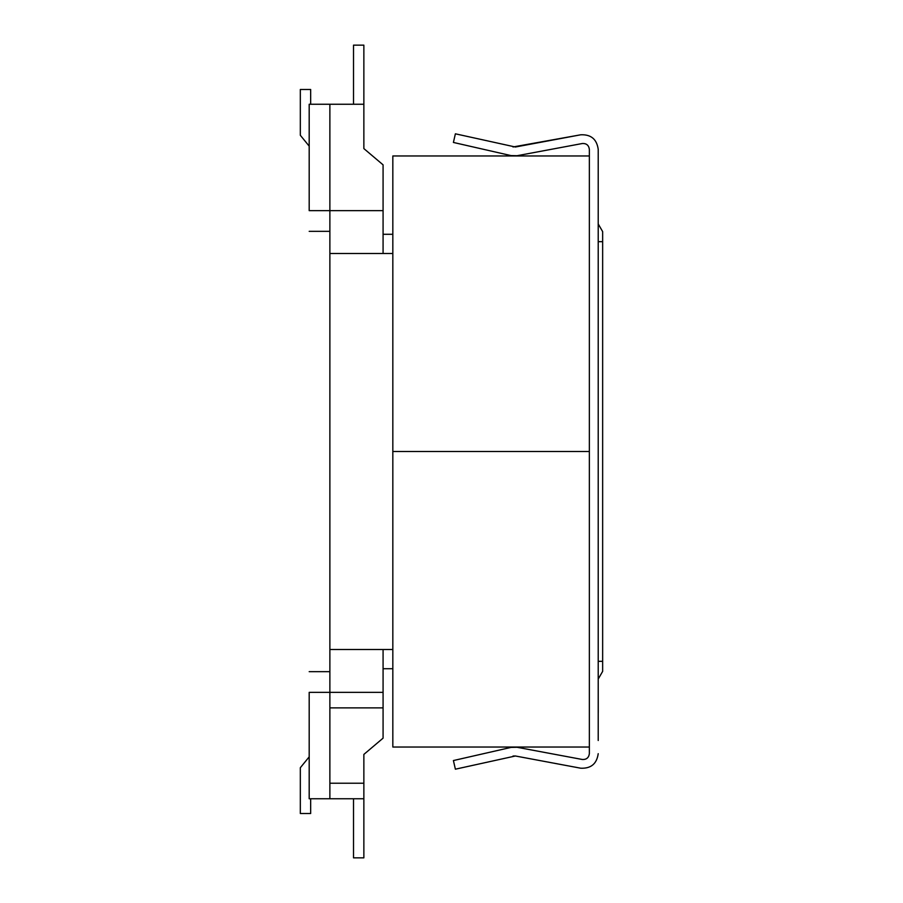 <?xml version="1.0" encoding="UTF-8"?>
<svg xmlns="http://www.w3.org/2000/svg" width="903" height="903" viewBox="0 0 903 903"><rect width="100%" height="100%" fill="white"/><g stroke="black" fill="none" stroke-linecap="round" stroke-linejoin="round"><path stroke-width="1.35" d="M383.075 707.873L383.075 738.157L363.864 754.411L363.864 783.228L329.877 783.228L329.877 707.873L383.075 707.873L383.075 649.505L329.877 649.505L329.877 253.495L392.828 253.495M392.828 649.505L383.075 649.505M392.828 234.283L383.075 234.283M329.877 253.495L329.877 210.647L383.075 210.647L383.075 253.495M329.877 649.505L329.877 692.353L383.075 692.353M383.075 668.717L392.828 668.717M329.877 104.251L329.877 210.647L309.187 210.647C309.187 237.218 309.187 237.218 309.187 210.647L309.187 104.251L363.864 104.251L363.864 148.589L383.075 164.843L383.075 210.647M329.877 783.228L329.877 798.749L309.187 798.749L309.187 692.353L329.877 692.353L329.877 707.873M309.187 692.353C309.187 665.782 309.187 665.782 309.187 692.353M329.877 798.749L363.864 798.749L363.864 783.228M363.864 798.749L363.864 857.85L363.864 798.749M300.327 767.719L300.327 813.524L300.327 767.719L300.327 813.524L300.327 767.719L309.187 756.861L300.327 767.719L300.327 813.524L310.666 813.524L310.666 798.749M353.513 798.749L353.513 857.85L363.864 857.85M363.864 45.15L363.864 104.251L363.864 45.15L363.864 104.251L363.864 45.15L353.513 45.15L353.513 104.251M310.666 104.251L310.666 89.476L300.327 89.476L300.327 135.281L309.187 146.139L300.327 135.281L300.327 89.476L300.327 135.281M589.354 747.029L392.828 747.029L392.828 451.5L589.354 451.5L392.828 451.5L392.828 155.971L589.354 155.971L589.354 747.029M602.651 471.987L602.651 435.539M598.249 726.497C598.249 744.557 598.249 744.557 598.249 726.497C598.249 708.437 598.249 708.437 598.249 726.497M598.249 712.49L598.215 679.056L602.651 671.38L602.651 231.619L598.215 223.944L598.215 149.322L598.215 740.505M580.719 768.205C590.968 768.667 596.793 763.836 598.215 753.678C596.793 763.836 590.968 768.667 580.719 768.205L515.399 755.992L455.383 769.187L453.408 760.552L511.03 747.402L517.035 747.278L582.356 759.491L517.035 747.278M589.354 753.678C588.779 757.741 586.453 759.671 582.356 759.491C586.453 759.671 588.779 757.741 589.354 753.678L589.354 149.322C588.779 145.259 586.453 143.329 582.356 143.509L517.035 155.722L511.03 155.598L453.408 142.448L455.383 133.813L515.399 147.008L580.719 134.795C590.968 134.333 596.793 139.164 598.215 149.322C596.793 139.164 590.968 134.333 580.719 134.795L513.006 146.963M453.408 142.448L511.03 155.598M582.356 143.509C586.453 143.329 588.779 145.259 589.354 149.322M513.006 756.037L515.399 755.992M598.215 241.677L602.651 241.677M598.215 661.323L602.651 661.323M329.877 231.337L309.187 231.337M329.877 671.663L309.187 671.663"/></g></svg>
